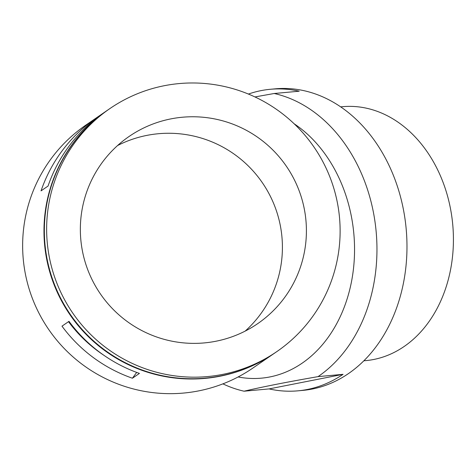 <?xml version="1.0" encoding="UTF-8"?>
<svg xmlns="http://www.w3.org/2000/svg" width="476" height="476" viewBox="0 0 476 476"><rect width="100%" height="100%" fill="white"/><g stroke="black" fill="none" stroke-linecap="round" stroke-linejoin="round"><path stroke-width="0.71" d="M107.397 110.289A147.417 146.424 55.5 0 0 107.207 110.42L85.876 125.081A147.417 146.424 55.5 0 0 24.377 268.226A147.417 146.424 55.5 0 0 252.887 368.049L274.218 353.388A147.417 146.424 55.5 0 0 274.408 353.257M107.207 110.42A147.417 146.424 55.5 0 0 45.708 253.559A147.417 146.424 55.5 0 0 274.218 353.388M132.423 378.224A147.417 146.424 55.5 0 1 61.987 326.155L68.996 321.342A147.417 146.424 55.5 0 0 139.432 373.404L132.423 378.224L136.677 372.416M92.54 120.595L99.549 115.775A147.417 146.424 55.5 0 0 48.052 186.056L41.043 190.87A147.417 146.424 55.5 0 1 92.54 120.595L92.975 120.916M297.94 390.832A151.404 117.512 -95.2 0 0 307.282 389.487A151.404 117.512 -95.2 0 0 343.053 374.332L269.077 388.91A151.404 117.512 -95.2 0 0 297.94 390.832L302.938 390.374A151.404 117.512 -95.2 0 0 312.286 389.029A151.404 117.512 -95.2 0 0 405.528 222.857A151.404 117.512 -95.2 0 0 275.366 88.828L270.362 89.286A151.404 117.512 -95.2 0 0 248.407 94.058M222.905 383.864A151.404 117.512 -95.2 0 0 244.057 391.201C262.163 386.934 286.826 382.073 318.033 376.623A151.404 117.512 -95.2 0 0 374.672 219.585A151.404 117.512 -95.2 0 0 274.206 93.498L299.225 91.208A151.404 117.512 -95.2 0 0 270.362 89.286M343.053 374.332L318.033 376.623M269.077 388.91L244.057 391.201M254.946 96.937L274.206 93.498M238.113 376.962A135.464 105.142 -95.2 0 0 350.645 285.731A135.464 105.142 -95.2 0 0 294.168 123.796M363.878 360.796L365.812 360.618A127.497 98.954 -95.2 0 0 373.684 359.487A127.497 98.954 -95.2 0 0 452.2 219.549A127.497 98.954 -95.2 0 0 342.589 106.689L340.655 106.862M68.514 321.669A139.45 138.51 55.5 0 0 103.857 355.269M245.164 331.112A113.55 112.782 55.5 0 0 262.324 182.677A113.55 112.782 55.5 0 0 117.596 145.525M81.688 246.752A113.55 112.782 55.5 0 0 257.7 323.644A113.55 112.782 55.5 0 0 286.326 166.184A113.55 112.782 55.5 0 0 129.055 136.493A113.55 112.782 55.5 0 0 81.688 246.752M109.873 108.587L107.588 110.158A147.417 146.424 55.5 0 0 46.089 253.297A147.417 146.424 55.5 0 0 274.598 353.127L276.889 351.556A147.417 146.424 55.5 0 0 314.041 147.126A147.417 146.424 55.5 0 0 109.873 108.587A147.417 146.424 55.5 0 0 48.373 251.727A147.417 146.424 55.5 0 0 276.889 351.556"/></g></svg>
